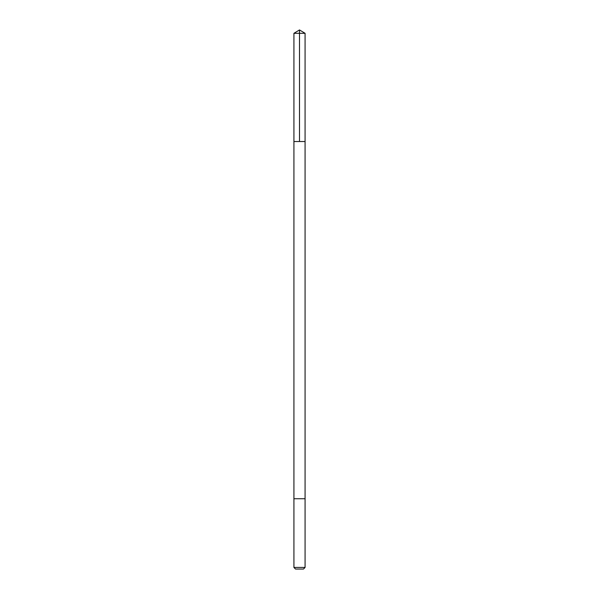 <?xml version="1.0" encoding="UTF-8"?>
<svg xmlns="http://www.w3.org/2000/svg" width="599" height="599" viewBox="0 0 599 599"><rect width="100%" height="100%" fill="white"/><g stroke="black" fill="none" stroke-linecap="round" stroke-linejoin="round"><path stroke-width="0.45" stroke-dasharray="3 2.25" d="M295.344 141.521L305.078 141.521L295.344 141.521M293.922 33.304L305.078 33.304M295.344 498.735L305.078 498.735L295.344 498.735M293.922 567.44L305.078 567.44M295.532 569.05L303.468 569.05"/><path stroke-width="0.9" d="M293.922 141.521L305.078 141.521L305.078 33.304L293.922 33.304L293.922 141.521L305.078 141.521L305.078 498.735L293.922 498.735L293.922 141.521M303.656 498.735L293.922 498.735L293.922 567.44L305.078 567.44L305.078 498.735L303.656 498.735M305.078 567.44L303.468 569.05L295.532 569.05L293.922 567.44M299.5 141.521L299.5 29.95L293.922 33.304M299.5 29.95L305.078 33.304"/></g></svg>
